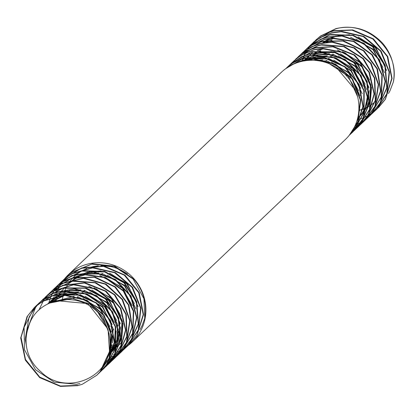 <?xml version="1.0" encoding="UTF-8"?>
<svg xmlns="http://www.w3.org/2000/svg" width="414" height="414" viewBox="0 0 414 414"><rect width="100%" height="100%" fill="white"/><g stroke="black" fill="none" stroke-linecap="round" stroke-linejoin="round"><path stroke-width="0.62" d="M349.307 135.218L357.903 121.887L360.729 100.053L352.64 79.084L335.563 64.103L313.605 58.793L302.758 60.206L292.056 64.48L287.363 67.529M288.392 66.866L291.44 64.957L302.432 60.522L312.948 59.109L334.936 64.258L352.117 79.121L360.356 100.043L357.696 121.897L349.509 134.959M349.913 134.705L356.226 127.207L363.176 106.491L359.171 84.544L345.152 66.737L324.472 57.427L304.973 58.095L302.116 58.928L285.593 68.755M285.624 68.734L301.475 59.342L304.647 58.405L323.815 57.681L344.557 66.84L358.705 84.554L362.866 106.481L356.076 127.248L349.121 135.445M352.138 132.599L353.178 131.585L363.994 112.748L364.216 90.625L353.747 70.634L335.092 57.67L312.73 54.927L307.198 55.988L292.061 63.109L286.669 67.777M285.929 68.517L286.333 68.093M286.504 67.927L291.472 63.616L306.867 56.299L312.078 55.285L334.45 57.867L353.194 70.696L363.808 90.614L363.746 112.743L353.075 131.673L350.943 133.701M354.337 130.498L363.233 118.507L367.663 97.016L361.122 75.576L345.157 59.435L323.598 52.557L309.413 53.882L301.646 56.651L289.753 64.812M350.787 133.841L349.83 134.653M286.742 67.948L287.471 67.125M287.632 66.954L288.568 65.971M288.729 65.81L301.019 57.101L309.087 54.193L322.941 52.852L344.541 59.575L360.625 75.602L367.321 97L363.047 118.533L353.282 131.486M356.578 128.376L361.013 123.501L369.485 103.422L367.099 81.31L354.389 62.581L334.403 51.817L311.954 51.683L292.01 62.659M353.101 131.647L352.05 132.547M351.874 132.692L350.844 133.51M350.663 133.65L350.306 133.919M287.844 67.171L288.672 66.173M288.817 65.997L289.696 65.003M289.852 64.843L290.68 63.968M290.825 63.818L291.88 62.783L311.302 52.076L333.751 52.05L353.815 62.669L366.654 81.31L369.2 103.412L360.879 123.558L355.44 129.427M313.848 49.664L301.449 54.943L293.376 61.401M355.274 129.577L354.322 130.389M354.141 130.534L353.095 131.367M352.914 131.507L351.838 132.299M351.652 132.433L351.093 132.822M289.122 66.281L289.919 65.246M290.064 65.07L290.923 64.03M291.073 63.854L291.917 62.902M292.072 62.737L293.045 61.717M293.221 61.541L300.843 55.429L313.527 49.975L322.04 48.64L344.215 52.832L362.012 66.954L371.151 87.535L369.464 109.529L358.627 126.436L357.618 127.362M361.003 124.169L368.351 115.02L374.365 93.978L369.397 72.186L354.622 54.974L333.58 46.565L316.068 47.553L311.344 49.043L296.61 58.291L295.472 59.409M358.783 126.286L369.686 109.519L371.539 87.545L362.54 66.908L344.846 52.661L322.703 48.309L313.853 49.664M357.453 127.507L356.464 128.356M356.294 128.495L355.3 129.277M355.124 129.416L354.063 130.193M353.877 130.322L352.775 131.072M352.583 131.197L351.879 131.647M295.301 59.564L296.279 58.607L310.707 49.473L315.742 47.864L332.923 46.834L354.022 55.093L368.921 72.202L374.039 93.968L368.186 115.056L359.942 125.152M363.238 122.052L365.603 119.641L375.555 100.302L374.794 78.148L363.471 58.602L344.282 46.446L321.854 44.676L318.294 45.442L301.589 53.768L298.717 56.288M359.766 125.307L358.741 126.187M358.565 126.337L357.51 127.176M357.329 127.315L356.278 128.086M356.092 128.221L355.005 128.961M354.814 129.085L353.67 129.805M353.473 129.924L352.65 130.405M297.547 57.427L301.004 54.286L317.962 45.752L321.202 45.048L343.636 46.653L362.907 58.669L374.375 78.142L375.296 100.297L365.49 119.713L362.053 123.144M365.433 119.962L375.151 106.207L378.619 84.497L371.146 63.326L354.503 47.869L332.69 41.928L320.508 43.335L310.966 46.984L300.021 55.088M299.855 55.259L298.898 56.268M361.893 123.284L360.951 124.091M360.775 124.236L359.761 125.038M359.58 125.178L358.498 125.97M358.312 126.104L357.225 126.844M357.034 126.969L355.916 127.672M355.714 127.791L354.539 128.475M354.337 128.588L353.411 129.08M299.865 55.228L310.345 47.45L320.182 43.651L332.028 42.233L353.882 48.019L370.633 63.358L378.261 84.482L374.955 106.222L364.341 120.976M367.668 117.835L373.257 111.397L380.818 90.925L377.459 68.9L363.953 50.71L343.537 40.815L322.729 41.224L321.129 41.664L303.265 51.967L302.096 53.116M301.946 53.271L301.118 54.151M364.165 121.131L363.125 122.021M362.954 122.166L361.939 122.968M361.764 123.103L360.723 123.869M360.537 123.998L359.43 124.754M359.238 124.878L358.115 125.582M357.919 125.701L356.77 126.363M356.563 126.472L355.357 127.108M355.15 127.217L354.141 127.703M301.909 53.282L302.934 52.278L320.488 42.068L322.397 41.535L342.885 41.058L363.368 50.808L376.999 68.905L380.518 90.914L373.112 111.449L366.566 118.854M369.888 115.734L381.387 97.124L382.262 75.043L372.377 54.783L354.089 41.302L331.805 37.912L324.949 39.118L310.888 45.483L304.445 50.886M304.28 51.057L303.343 52.045M366.39 119.009L365.422 119.843M365.241 119.988L364.18 120.836M363.999 120.971L362.938 121.757M362.747 121.892L361.67 122.627M361.479 122.751L360.335 123.47M360.139 123.589L358.969 124.267M358.767 124.381L357.577 125.007M357.365 125.116L356.128 125.711M355.911 125.809L354.829 126.28M304.285 51.025L310.288 45.98L324.623 39.428L331.148 38.259L353.452 41.488L371.829 54.839L381.863 75.032L381.154 97.124L369.914 115.708L368.698 116.831M372.093 113.627L380.399 102.786L385.465 81.46L379.55 59.864L364.046 43.289L342.683 35.79L327.169 37.012L320.596 39.242L307.705 47.75L306.614 48.826M306.458 48.981L305.553 49.939M368.538 116.976L367.57 117.799M367.399 117.938L366.411 118.725M366.23 118.859L365.158 119.646M364.972 119.781L363.875 120.526M363.683 120.65L362.571 121.349M362.369 121.468L361.205 122.14M360.998 122.254L359.792 122.891M359.58 122.999L358.353 123.589M358.136 123.693L356.863 124.247M356.64 124.34L355.481 124.795M306.448 48.971L319.97 39.687L326.837 37.322L342.021 36.075L363.435 43.418L379.053 59.89L385.129 81.444L380.218 102.817L371.042 114.606M374.328 111.506L377.961 107.635L387.033 87.835L385.294 65.697L373.128 46.627L353.452 35.304L330.993 34.512L329.384 34.895L311.173 44.495L308.782 46.761M308.627 46.922L307.783 47.822M370.861 114.766L369.816 115.666M308.601 46.927L310.598 45.022L329.058 35.206L330.346 34.895L352.8 35.521L372.559 46.71L384.86 65.691L386.759 87.83L377.837 107.697L373.174 112.577M331.598 32.794L320.327 37.395L311.131 44.531M310.961 44.702L309.998 45.721M373.009 112.722L372.062 113.529M371.886 113.674L370.851 114.497M310.976 44.665L319.717 37.876L331.278 33.104L341.126 31.707L363.181 36.541L380.569 51.16L389.113 71.969L386.779 93.874L376.378 109.565L374.37 111.314M378.758 107.293L385.429 99.246L392.063 78.417L387.737 56.521L373.459 38.906L352.656 29.896L333.824 30.677L330.336 31.723L314.361 41.421L313.207 42.559M313.056 42.714L312.213 43.61M312.058 43.78L311.173 44.784M311.028 44.96L310.221 45.949M310.081 46.125L309.268 47.196M309.134 47.377L308.378 48.448M308.249 48.64L307.514 49.768M307.39 49.97L306.691 51.119M306.572 51.326L305.91 52.521M305.796 52.733L305.17 53.965M305.061 54.182L304.476 55.45M304.373 55.678L303.819 56.997M303.726 57.23L303.219 58.581M303.136 58.819L302.665 60.232M302.587 60.48L302.355 61.256M357.241 119.744L358.591 119.403M358.84 119.335L360.237 118.921M360.48 118.844L361.841 118.378M362.079 118.295L363.404 117.788M363.627 117.695L364.9 117.152M365.117 117.053L366.359 116.463M366.571 116.36L367.782 115.729M367.989 115.615L369.148 114.957M369.345 114.838L370.468 114.145M370.665 114.021L371.772 113.276M371.958 113.141L373.014 112.38M373.195 112.241L374.194 111.454M375.56 110.305L376.704 109.255L386.992 93.864L389.491 71.979L381.097 51.119L363.808 36.38L341.783 31.386L331.609 32.794M375.229 110.621L374.215 111.485M302.101 61.313L302.339 60.542M302.417 60.299L302.893 58.891M302.981 58.653L303.493 57.308M303.586 57.08L304.145 55.766M304.249 55.538L304.839 54.275M304.947 54.063L305.584 52.832M305.692 52.619L306.365 51.434M306.484 51.232L307.183 50.084M307.307 49.887L308.052 48.764M308.182 48.573L308.937 47.506M309.077 47.32L309.889 46.259M310.034 46.083L310.842 45.1M310.992 44.929L311.882 43.92M312.037 43.755L312.88 42.87M313.025 42.72L314.029 41.736L329.694 32.147L333.493 30.993L351.998 30.155L372.864 39.014L387.266 56.532L391.753 78.406L385.268 99.288L377.682 108.292M315.333 40.525L319.789 36.603L335.718 28.882C366.638 19.494 400.441 51.103 393.3 82.153A46.057 44.422 -133.5 0 0 382.138 42.714C369.195 29.466 353.83 24.752 336.044 28.571L320.379 36.09L315.504 40.375M377.506 108.447L376.507 109.306M376.326 109.456L375.265 110.3M66.799 276.707L71.249 272.779L91.722 264.142L114.124 266.399L133.049 278.958L143.948 298.732L144.76 318.33A46.057 44.422 -133.5 0 0 133.603 278.896L114.766 266.202L92.379 263.785L71.839 272.272L66.97 276.552M66.804 276.723L65.904 277.68M65.754 277.846L64.9 278.813M64.755 278.989L63.906 280.024M63.761 280.206L62.975 281.241M62.84 281.427L62.059 282.529M61.924 282.721L61.2 283.833M61.075 284.03L60.366 285.199M60.247 285.406L59.585 286.591M59.471 286.804L58.84 288.041M58.736 288.258L58.146 289.531M58.048 289.753L57.499 291.068M57.406 291.301L56.899 292.657M56.811 292.895L56.351 294.297M56.273 294.545L55.854 296M55.745 296.424L55.631 296.854M55.605 296.978L55.538 297.252M55.414 297.78L55.243 298.556M55.202 298.758L55.093 299.312M54.974 299.964L54.819 300.911M109.503 354.12L110.564 353.892M110.823 353.835L111.273 353.727M64.491 278.896L65.495 277.918L81.16 268.324L103.459 266.337L124.324 275.196L138.731 292.708L143.213 314.583L136.734 335.469L129.147 344.469M128.971 344.624L127.967 345.488M127.791 345.633L126.731 346.482M126.549 346.616L125.494 347.393M125.307 347.527L124.226 348.267M124.029 348.391L122.891 349.111M122.689 349.23L121.53 349.902M121.323 350.016L120.138 350.642M119.925 350.751L118.683 351.346M118.466 351.445L117.193 351.998M130.219 343.475L136.889 335.428L143.523 314.599L139.202 292.698L124.924 275.087L104.116 266.078L81.796 267.905L65.821 277.603L64.667 278.741M64.517 278.891L63.673 279.792M63.518 279.957L62.633 280.966M62.488 281.137L61.681 282.125M61.541 282.307L60.734 283.373M60.594 283.559L59.844 284.63M59.714 284.822L58.974 285.95M58.85 286.146L58.157 287.3M58.038 287.502L57.375 288.698M57.261 288.91L56.63 290.147M56.527 290.364L55.937 291.632M55.838 291.854L55.285 293.179M55.191 293.407L54.684 294.758M54.596 295.001L54.125 296.414M54.053 296.657L53.535 298.458M53.504 298.592L53.411 298.96M53.375 299.094L53.308 299.363M53.189 299.891L53.018 300.662M52.976 300.874L52.863 301.459M107.982 356.092L108.339 356.009M108.603 355.952L109.032 355.849M62.442 280.847L71.177 274.052L92.586 267.889L114.642 272.722L132.035 287.337L140.579 308.145L138.24 330.056L127.838 345.747L126.86 346.653M126.689 346.803L125.675 347.667M125.504 347.807L124.51 348.593M124.329 348.733L123.279 349.504M123.093 349.633L121.99 350.384M121.799 350.513L120.681 351.212M120.479 351.331L119.33 351.993M119.123 352.107L117.918 352.744M117.705 352.852L116.469 353.442M116.251 353.546L114.988 354.094M114.761 354.187L113.441 354.705M127.993 345.597L138.452 330.046L140.951 308.161L132.558 287.295L115.273 272.557L93.243 267.568L71.788 273.576L62.597 280.708M62.426 280.883L61.458 281.903M74.261 296.201L48.712 303.214M48.821 302.8L50.508 297.707M50.606 297.475L51.165 296.16M51.264 295.938L51.859 294.68M51.967 294.463L52.604 293.226M52.718 293.014L53.385 291.834M53.504 291.632L54.218 290.468M54.343 290.271L55.072 289.163M55.207 288.977L55.983 287.885M56.123 287.699L56.92 286.659M57.06 286.483L57.893 285.474M58.043 285.298L58.917 284.314M59.067 284.149L59.911 283.259M60.061 283.109L62.064 281.204L81.806 271.077L104.266 271.703L124.019 282.886L136.32 301.873L138.219 324.012L129.297 343.879L124.635 348.754M124.474 348.899L123.527 349.706M123.351 349.856L122.316 350.679M122.135 350.813L121.054 351.61M120.867 351.74L119.786 352.48M119.594 352.604L118.471 353.313M118.269 353.432L117.095 354.115M116.888 354.229L115.697 354.86M115.485 354.964L114.254 355.559M114.036 355.657L112.753 356.216M112.53 356.309L111.216 356.821M125.794 347.688L129.427 343.811L138.493 324.017L136.755 301.873L124.593 282.803L104.913 271.481L82.458 270.694L62.633 280.676L60.242 282.943M60.092 283.098L59.243 284.004M57.908 285.153L71.431 275.864L93.486 272.257L114.901 279.595L130.519 296.067L136.589 317.626L131.683 338.994L122.503 350.787M122.321 350.948L121.276 351.843M121.1 351.993L120.06 352.816M119.879 352.956L118.839 353.722M118.652 353.856L117.555 354.601M117.364 354.731L116.23 355.44M116.029 355.559L114.88 356.221M114.673 356.335L113.483 356.966M113.27 357.07L112.028 357.67M111.811 357.768L110.543 358.317M110.315 358.41L109.011 358.917M123.558 349.809L131.859 338.968L136.925 317.641L131.01 296.046L115.511 279.466L94.144 271.972L72.062 275.424L59.166 283.932L58.074 285.003M57.919 285.163L57.018 286.121M55.745 287.207L61.753 282.162L82.609 274.435L104.913 277.665L123.294 291.021L133.324 311.214L132.615 333.306L121.38 351.884L120.158 353.013M119.998 353.152L119.035 353.975M118.865 354.12L117.871 354.901M117.69 355.041L116.624 355.828M116.432 355.957L115.335 356.702M115.144 356.832L114.031 357.53M113.834 357.649L112.67 358.322M112.463 358.436L111.257 359.073M111.045 359.181L109.819 359.771M109.596 359.869L108.328 360.423M105.689 361.22L106.641 360.894M106.879 360.806L108.204 360.299M108.432 360.206L109.71 359.657M109.927 359.559L111.159 358.974M111.371 358.866L112.587 358.234M112.789 358.12L113.964 357.453M114.16 357.334L115.278 356.645M115.475 356.516L116.577 355.776M116.764 355.647L117.835 354.865M118.021 354.731L119.015 353.949M119.191 353.81L120.169 352.982M120.329 352.842L121.514 351.76L132.853 333.301L133.722 311.224L123.838 290.964L105.554 277.478L83.266 274.094L62.348 281.66L55.911 287.062M55.74 287.233L54.808 288.227M53.375 289.464L54.4 288.46L71.948 278.249L94.345 277.24L114.828 286.99L128.464 305.087L131.983 327.096L124.573 347.631L118.958 354.177L117.033 355.859M117.855 355.186L116.883 356.019M116.707 356.169L115.646 357.013M115.459 357.153L114.399 357.939M114.212 358.069L113.131 358.803M112.939 358.933L111.801 359.652M111.599 359.771L110.434 360.444M110.227 360.558L109.042 361.189M104.768 362.876L105.974 362.416M106.201 362.322L107.485 361.774M107.702 361.676L108.944 361.086M109.156 360.982L110.352 360.361M110.559 360.247L111.728 359.575M111.93 359.455L113.074 358.747M113.27 358.622L114.352 357.887M114.538 357.758L115.609 356.977M115.791 356.837L116.857 356.004M118.181 354.881L124.717 347.579L132.278 327.107L128.92 305.077L115.418 286.892L95.003 276.997L72.595 277.841L54.726 288.144L53.556 289.298M53.411 289.448L52.583 290.328M51.326 291.409L61.81 283.631L83.493 278.415L105.342 284.201L122.094 299.539L129.722 320.664L126.415 342.404L115.806 357.153M115.63 357.308L114.59 358.203M114.414 358.343L113.405 359.145M113.224 359.285L112.184 360.051M111.997 360.18L110.895 360.93M110.704 361.055L109.575 361.758M109.379 361.877L108.23 362.54M116.898 356.138L126.617 342.388L130.084 320.679L122.611 299.503L105.963 284.051L84.151 278.11L62.426 283.166L51.481 291.27M51.32 291.435L50.363 292.45M49.012 293.609L52.469 290.468L72.662 281.225L95.101 282.834L114.373 294.851L125.835 314.324L126.756 336.478L116.95 355.895L113.519 359.321M113.358 359.466L112.411 360.268M112.235 360.413L111.221 361.22M111.04 361.36L109.964 362.152M109.777 362.286L108.685 363.026M108.494 363.15L107.376 363.854M114.699 358.234L117.069 355.823L127.015 336.484L126.26 314.329L114.932 294.778L95.748 282.627L73.319 280.858L53.054 289.95L49.188 293.454M49.028 293.614L48.148 294.545M48.003 294.711L47.144 295.689M46.994 295.865L46.151 296.895M46.011 297.071L45.219 298.111M45.085 298.297L44.303 299.4M44.174 299.591L43.449 300.699M43.325 300.9L38.968 310.029M46.766 295.741L47.739 294.789L62.167 285.655L84.384 283.016L105.482 291.275L120.381 308.383L125.504 330.144L119.646 351.238L111.407 361.329M111.226 361.489L110.207 362.369M110.026 362.514L108.97 363.357M108.789 363.492L107.743 364.268M107.557 364.398L106.465 365.143M112.463 360.346L119.812 351.201L125.825 330.16L120.862 308.368L106.087 291.156L85.046 282.746L62.804 285.225L48.071 294.473L46.937 295.591M46.787 295.741L45.923 296.662M44.681 297.723L52.304 291.611L73.506 284.816L95.675 289.013L113.472 303.136L122.616 323.712L120.929 345.706L110.088 362.617L109.084 363.544M108.918 363.689L107.925 364.532M107.754 364.677L106.765 365.459M110.248 362.467L121.152 345.7L122.999 323.727L114.005 303.089L96.307 288.843L74.163 284.485L52.909 291.125L44.836 297.583M42.29 299.995L43.341 298.96L62.768 288.258L85.217 288.232L105.275 298.846L118.114 317.491L120.665 339.589L112.339 359.74L106.9 365.609M106.734 365.753L105.782 366.571M108.038 364.558L112.473 359.678L120.945 339.599L118.559 317.491L105.855 298.758L85.869 287.999L63.414 287.865L43.47 298.841M27.417 330.563L27.614 328.328L35.526 307.524L37.917 304.456M38.062 304.285L38.937 303.302M39.092 303.131L40.029 302.153M40.189 301.992L52.48 293.283L74.401 289.029L96.001 295.756L112.085 311.783L118.782 333.182L114.512 354.715L104.742 367.663M104.561 367.823L103.51 368.729M105.803 366.68L114.699 354.689L119.128 333.198L112.587 311.758L96.617 295.617L75.063 288.739L53.106 292.833L41.214 300.994M26.656 347.475L25.233 339.102L29.058 317.062L36.727 305.408M36.877 305.242L37.798 304.274M37.964 304.104L42.932 299.798L63.539 291.461L85.91 294.043L104.659 306.872L115.268 326.796L115.211 348.924L104.54 367.849L102.408 369.883M103.598 368.781L104.644 367.767L115.454 348.924L115.677 326.801L105.208 306.81L86.552 293.852L64.196 291.109L43.527 299.291L38.135 303.954M79.881 383.566L76.367 384.275L54.291 382.174L35.459 369.681L24.488 349.799L24.079 327.308L34.388 307.638L35.485 306.469M35.63 306.324L36.644 305.33L52.94 295.524L75.281 293.862L96.022 303.022L110.171 320.736L114.331 342.657L107.537 363.43L100.291 371.891M100.116 372.046L99.127 372.895M101.373 370.887L107.692 363.383L114.637 342.673L110.636 320.726L96.612 302.913L75.933 293.609L53.582 295.104L36.975 305.014L35.811 306.163M96.923 375.12L100.162 371.725L109.529 352.076L108.116 329.927L98.097 312.632C77.382 290.043 35.532 297.852 28.375 327.552A39.501 38.098 -133.5 0 0 40.883 371.746C62.705 394.118 103.195 381.434 109.255 352.071L100.038 371.793L96.772 375.265L82.308 384.259L77.661 385.672L60.423 386.397L39.734 377.651L25.311 360.102L20.7 337.974L27.065 316.601L34.429 307.442L42.906 301.133L64.408 295.286L86.402 300.44L103.583 315.302L111.821 336.22L109.156 358.079L98.993 373.159L98.025 374.049M99.148 373.009L109.368 358.063L112.189 336.235L104.1 315.261L87.028 300.279L65.07 294.97L43.517 300.662L34.76 307.131L27.562 316.011L21.042 337.332L25.492 359.487L39.791 377.138L60.423 386.034L77.967 385.367M62.271 299.596A39.501 38.098 46.5 0 1 62.364 299.131M62.442 298.763A39.501 38.098 46.5 0 1 62.778 297.356M62.866 297.014A39.501 38.098 46.5 0 1 63.259 295.658M63.466 295.011A39.501 38.098 46.5 0 1 63.808 294.023M111.614 346.125L110.248 346.466M73.64 279.367L71.56 281.194L73.759 279.341M74.194 279.01L77.071 277.018M77.656 276.661L81.734 274.539M82.603 274.161L89.233 272.091M90.801 271.786L105.115 271.951M109.586 273.1L126.741 283.838L136.584 301.376M116.07 344.826L115.025 345.26M114.719 345.379L114.347 345.519M114.041 345.628L113.462 345.835M113.136 345.944L112.287 346.213M111.506 346.446L110.227 346.782M74.049 279.036L76.761 277.075M77.309 276.723L81.103 274.622M81.9 274.244L87.804 272.122M89.16 271.781L100.985 270.911M104.302 271.31L127.207 283.43L138.095 306.707M117.85 343.796L116.67 344.339M116.111 344.577L115.159 344.96M114.849 345.079L114.383 345.25M114.078 345.359L113.586 345.524M113.26 345.633L112.318 345.923M71.441 281.463L69.335 283.311L71.555 281.442M71.984 281.106L74.83 279.134M75.415 278.777L79.498 276.656M80.373 276.278L87.023 274.197M88.57 273.897L102.884 274.063M107.329 275.196L124.552 285.976L134.395 303.591M113.85 346.932L112.805 347.362M112.494 347.486L112.122 347.631M111.816 347.739L111.237 347.946M110.926 348.05L110.072 348.324M71.85 281.137L74.551 279.186M75.094 278.834L78.857 276.738M79.648 276.366L85.589 274.228M86.95 273.887L98.713 273.012M101.973 273.395L124.95 285.515L135.875 308.844M115.635 345.907L114.461 346.446M113.891 346.689L112.939 347.067M112.624 347.186L112.153 347.356M111.852 347.465L111.361 347.631M111.045 347.734L110.103 348.024M105.14 277.313L122.342 288.087L132.18 305.692M121.944 342.3L121.276 342.906M121.007 343.139L120.096 343.905M119.786 344.158L118.88 344.852M118.637 345.033L118 345.488M117.353 345.933L116.303 346.606M115.666 346.989L114.947 347.403M114.683 347.553L113.943 347.946M113.255 348.293L112.09 348.847M111.625 349.049L110.579 349.483M110.279 349.602L109.907 349.742M99.821 275.522L122.751 287.642L133.66 310.93M122.601 341.679L122.301 341.959M121.944 342.285L121.452 342.725M121.188 342.952L120.262 343.718M119.806 344.075L119.061 344.634M118.818 344.81L118.031 345.354M117.529 345.69L116.479 346.352M115.708 346.803L115.118 347.134M114.849 347.279L113.985 347.729M113.415 348.008L112.241 348.547M111.666 348.795L110.719 349.173M110.414 349.292L109.943 349.463M55.673 300.58L56.216 299.374M56.361 299.068L56.941 297.904M57.091 297.625L57.706 296.507M57.872 296.222L58.105 295.829M58.281 295.544L58.534 295.141M58.695 294.882L59.362 293.883M59.575 293.583L60.309 292.579M60.491 292.336L60.822 291.911M61.453 291.135L62.266 290.198M62.804 289.614L63.316 289.07M63.508 288.879L64.408 287.999M118.839 345.204L117.876 346.021M117.56 346.275L116.65 346.973M116.391 347.17L115.791 347.6M115.133 348.05L114.083 348.723M113.441 349.111L112.732 349.514M112.448 349.675L111.723 350.058M111.04 350.404L109.87 350.953M55.983 300.471L56.516 299.255M56.656 298.949L57.235 297.769M57.38 297.49L57.996 296.362M58.157 296.077L58.322 295.798M58.493 295.508L58.814 294.98M58.979 294.721L59.549 293.852M59.849 293.412L60.579 292.393M60.765 292.149L60.967 291.886M61.194 291.591L61.52 291.182M61.717 290.944L62.514 290.002M62.876 289.598L63.539 288.879M63.72 288.693L64.574 287.834M119.046 344.986L118.088 345.783M117.581 346.176L116.862 346.72M116.593 346.911L115.827 347.455M115.325 347.786L114.264 348.453M113.483 348.919L112.903 349.24M112.613 349.4L111.764 349.84M111.195 350.125L110.015 350.668M94.03 287.849L111.257 298.639L121.095 316.275M121.954 320.586L121.38 334.517M121.007 335.997L118.637 342.269M118.223 343.092L115.946 346.901M115.568 347.449L113.462 350.13M113.115 350.529L111.169 352.542M88.7 286.058L111.651 298.178L122.565 321.487M122.777 324.69L121.312 336.039M120.914 337.338L118.523 342.958M118.114 343.703L115.884 347.201M115.511 347.708L113.436 350.228M113.094 350.606L111.501 352.221M91.825 289.971L108.985 300.704L118.828 318.237M119.739 322.713L119.165 336.587M118.787 338.083L116.422 344.381M116.008 345.204L113.721 349.028M113.343 349.571L111.247 352.226M110.9 352.624L108.96 354.632M86.542 288.18L109.451 300.3L120.339 323.577M120.552 326.817L119.092 338.166M118.689 339.459L116.313 345.038M115.904 345.783L113.653 349.328M113.281 349.84L111.221 352.35M110.874 352.723L109.286 354.332M48.345 303.555L48.961 302.851M49.188 302.598L50.063 301.671M50.239 301.49L57.08 296.005M57.665 295.648L61.748 293.526M62.623 293.148L69.262 291.068M70.804 290.768L85.129 290.933M89.574 292.067L106.807 302.851L116.65 320.483M117.535 324.892L116.939 338.74M116.562 340.23L114.202 346.482M113.788 347.305L111.506 351.124M111.123 351.667L109.037 354.332M108.68 354.736L108.328 355.124M48.485 303.488L49.173 302.681M49.395 302.432L50.239 301.516M50.42 301.33L51.17 300.58M51.533 300.228L56.796 296.057M57.344 295.705L61.096 293.609M61.893 293.236L67.834 291.099M69.2 290.763L80.942 289.878M84.213 290.266L107.2 302.38L118.125 325.714M118.337 328.939L116.867 340.267M116.469 341.56L114.088 347.165M113.679 347.92L111.433 351.439M111.061 351.947L109.006 354.441M108.659 354.824L108.302 355.202M47.998 303.612L59.544 295.627M60.413 295.249L67.006 293.179M68.574 292.874L82.919 293.04M87.395 294.183L104.582 304.952L114.414 322.537M115.289 326.879L114.725 340.82M114.352 342.295L111.977 348.598M111.568 349.421L109.291 353.235M108.903 353.789L108.654 354.13M48.283 303.364L58.891 295.715M59.694 295.337L65.614 293.21M66.97 292.874L78.743 291.994M82.086 292.393L105.006 304.513L115.904 327.79M116.117 331.014L114.657 342.373M114.254 343.667L111.868 349.276M111.459 350.021L109.224 353.525M108.846 354.042L108.566 354.415M47.791 303.835L64.848 295.28M66.411 294.98L80.704 295.151M85.155 296.289L102.336 307.038L112.184 324.597M113.089 329.094L112.504 342.927M112.122 344.427L109.767 350.705M47.698 303.881L63.394 295.317M64.76 294.975L76.574 294.106M79.835 294.494L102.781 306.614L113.684 329.917M49.121 303.183L78.474 297.257M82.919 298.39L100.162 309.186L110.005 326.837M110.864 331.169L110.279 345.069M77.578 296.595L100.55 308.715L111.469 332.038M111.682 335.247L110.212 346.585M56.175 300.662L87.928 303.597L107.738 328.799M53.649 301.392L71.777 298.297L89.543 303.845L103.024 316.757L109.244 334.119M357.644 96.788L348.412 76.347L329.528 63.849M355.642 90.449L336.256 67.301M311.933 59.135L308.006 60.423M360.009 95.857L349.085 72.538L326.113 60.418M322.796 60.025L314.128 60.335M313.388 59.104L308.88 60.361M358.54 90.656L348.697 73.009L331.459 62.209M327.008 61.075L316.037 60.475M314.148 57.034L308.228 59.161M307.426 59.533L305.097 60.76M362.219 93.74L351.315 70.432L328.374 58.312M325.114 57.929L313.294 58.793M315.546 57.003L308.953 59.073M308.083 59.445L305.537 60.698M360.718 88.42L350.87 70.856L333.689 60.113M329.239 58.969L314.945 58.798M316.374 54.917L310.428 57.054M309.636 57.427L305.879 59.523M364.444 91.613L353.54 68.331L330.626 56.216M327.277 55.812L315.504 56.692M317.797 54.891L311.162 56.966M310.283 57.344L306.2 59.466M362.954 86.355L353.116 68.771L335.93 58.007M331.454 56.858L317.108 56.697M318.589 52.811L312.689 54.933M366.664 89.538L355.735 66.204L332.752 54.084M329.477 53.701L317.735 54.581M320.027 52.78L313.388 54.85M365.189 84.306L355.341 66.67L338.109 55.885M333.668 54.751L319.344 54.586M320.809 50.705L314.868 52.837M304.238 60.097L303.472 60.858M357.82 118.15L359.414 116.546M359.756 116.168L361.815 113.659M362.193 113.151L364.444 109.606M364.848 108.856L367.223 103.277M367.627 101.984L369.091 90.64M368.879 87.401L357.986 64.118L335.076 51.998M331.78 51.605L319.944 52.469M320.788 51.01L315.608 52.749M304.067 60.247L303.224 61.081M357.608 118.347L359.435 116.443M359.787 116.044L361.877 113.389M362.26 112.846L364.548 109.022M364.957 108.204L367.321 101.901M367.699 100.411L368.274 86.531M367.368 82.06L357.525 64.527L340.365 53.789M335.899 52.64L321.6 52.474M323.029 48.588L317.103 50.725M306.453 57.986L305.584 58.855M305.423 59.021L304.751 59.745M304.373 60.17L303.669 60.998M360.04 116.044L361.629 114.43M361.976 114.052L364.046 111.526M364.418 111.019L366.654 107.526M367.058 106.776L369.448 101.156M369.847 99.862L371.311 88.508M371.104 85.305L360.185 61.996L337.234 49.877M323.008 48.909L317.817 50.637M306.288 58.146L305.408 59.011M305.247 59.171L304.688 59.756M304.15 60.346L303.565 61.013M359.709 116.36L361.65 114.347M362.002 113.948L364.108 111.268M364.486 110.724L366.763 106.91M367.171 106.087L369.542 99.815M369.914 98.341L370.494 84.409M369.63 80.093L359.792 62.462L342.564 51.667M308.684 55.869L307.897 56.656M307.649 56.915L306.986 57.629M306.639 58.017L305.832 58.964M305.62 59.218L305.289 59.637M305.061 59.926L304.854 60.196M304.683 60.428L304.352 60.879M308.502 56.03L307.612 56.909M307.359 57.168L306.903 57.644M306.376 58.224L305.568 59.155M304.921 59.958L304.595 60.377M304.419 60.604L304.197 60.905M313.113 51.652L312.259 52.511M312.078 52.697L311.411 53.416M311.049 53.825L310.252 54.762M310.06 55L309.729 55.414M309.501 55.704L309.299 55.968M309.118 56.216L308.389 57.23M308.088 57.67L307.514 58.54M307.354 58.804L307.033 59.331M306.857 59.616L306.696 59.895M306.531 60.18L306.298 60.599M312.948 51.817L312.042 52.702M311.856 52.894L311.344 53.432M310.805 54.022L309.993 54.958M309.361 55.735L309.03 56.154M308.844 56.397L308.109 57.406M307.902 57.701L307.235 58.705M307.069 58.959L306.821 59.362M306.645 59.652L306.412 60.046M306.246 60.325L306.075 60.625M331.904 40.163L325.973 42.29M331.883 40.468L326.703 42.202M334.124 38.047L328.188 40.184M327.396 40.556L323.634 42.652M334.103 38.362L328.913 40.096M328.038 40.474L323.95 42.595M336.339 35.94L330.439 38.067M329.637 38.44L325.849 40.541M325.3 40.898L322.584 42.859M384.415 72.662L373.49 49.333L350.508 37.213M336.318 36.251L331.143 37.979M330.274 38.357L326.196 40.484M325.611 40.841L322.729 42.828M382.934 67.41L373.086 49.794L355.864 39.02M312.337 57.841L311.996 58.835A39.501 38.098 46.5 0 1 312.342 57.841M311.561 60.273A39.501 38.098 46.5 0 1 311.794 59.481L311.545 60.273M358.814 110.59L360.045 110.264M360.827 110.036L361.676 109.762M362.002 109.653L362.581 109.451M362.881 109.337L363.254 109.198M363.559 109.079L364.61 108.649M365.06 108.447L366.23 107.904M366.918 107.557L367.648 107.169M367.927 107.009L368.641 106.6M369.272 106.217L370.323 105.539M370.98 105.089L371.596 104.654M371.86 104.452L372.755 103.764M373.071 103.51L374.023 102.703M385.123 65.195L375.281 47.657L358.12 36.918M358.834 110.274L360.154 109.943M360.853 109.746L361.795 109.456M362.121 109.348L362.617 109.177M362.918 109.073L363.389 108.898M363.694 108.784L364.646 108.396M365.21 108.157L366.385 107.614M366.959 107.335L367.818 106.884M368.098 106.734L368.683 106.408M369.454 105.953L370.514 105.285M371.016 104.949L371.793 104.411M372.057 104.214L372.776 103.676M373.262 103.298L374.204 102.517M375.25 101.59L375.576 101.28M386.629 70.525L375.741 47.253L352.837 35.128M349.519 34.729L337.695 35.604M393.3 82.153L389.853 91.08L388.472 93.533M144.76 318.33L141.992 325.906L139.932 329.71M63.906 293.712L64.025 293.303M64.108 293.009L64.263 292.512M64.356 292.212L64.656 291.327M64.843 290.809L65.257 289.738M65.51 289.132L65.79 288.48M65.893 288.253L66.24 287.513M66.67 286.654L66.83 286.343M66.918 286.172L67.208 285.644M67.565 285.008L68.305 283.776M68.481 283.502L69.568 281.898M69.769 281.618L71.022 279.993M71.26 279.709L72.755 278.011M73.035 277.711L74.846 275.947M75.198 275.626L77.542 273.701M78.013 273.349L81.289 271.196M81.977 270.803L87.08 268.396M88.254 267.961L93.259 266.554L98.278 265.809M100.975 265.664L110.973 266.611L114.435 267.496L120.091 269.618L127.574 273.887M109.255 352.071A46.057 44.422 -133.5 0 0 98.097 312.637M64.563 278.829A46.404 44.759 46.5 0 1 68.372 274.705A46.404 44.759 46.5 0 1 87.804 264.049A46.404 44.759 46.5 0 1 139.673 286.773A46.404 44.759 46.5 0 1 132.304 341.98A46.404 44.759 46.5 0 1 127.678 345.804M132.304 341.98L345.333 139.544A46.404 44.759 -133.5 0 0 352.707 84.332A46.404 44.759 -133.5 0 0 300.833 61.608A46.404 44.759 -133.5 0 0 281.401 72.264L68.372 274.705M287.73 66.726L287.404 67.042M350.073 134.555L349.747 134.866M289.95 64.62L289.624 64.931M292.17 62.509L291.844 62.825M354.513 130.338L354.187 130.648M294.39 60.403L294.059 60.713M356.733 128.231L356.402 128.542M296.61 58.296L296.279 58.607M358.954 126.12L358.622 126.436M361.174 124.014L360.842 124.324M301.045 54.079L300.719 54.389M363.389 121.902L363.062 122.218M365.609 119.796L365.283 120.107M305.485 49.861L305.154 50.172M367.829 117.685L367.497 118M307.705 47.75L307.374 48.06M370.049 115.578L369.718 115.889M309.926 45.643L309.594 45.954M372.269 113.467L371.938 113.783M312.14 43.532L311.814 43.843M374.484 111.361L374.158 111.671M314.361 41.426L314.035 41.736M316.581 39.314L316.249 39.625M378.924 107.143L378.593 107.454M67.715 275.807L68.041 275.496M130.058 343.636L130.384 343.32M65.495 277.918L65.826 277.603M127.838 345.742L128.169 345.431M63.275 280.024L63.606 279.714M125.618 347.853L125.949 347.537M61.06 282.136L61.386 281.82M123.403 349.959L123.729 349.649M58.84 284.242L59.166 283.932M121.183 352.071L121.509 351.755M56.62 286.353L56.946 286.038M118.963 354.177L119.289 353.866M54.4 288.46L54.731 288.149M116.743 356.288L117.074 355.973M52.18 290.566L52.511 290.255M114.523 358.395L114.854 358.084M112.303 360.506L112.634 360.19M47.745 294.784L48.071 294.473M110.088 362.612L110.414 362.302M45.524 296.895L45.85 296.584M107.868 364.724L108.194 364.408M43.304 299.001L43.636 298.691M105.648 366.83L105.979 366.519M41.084 301.113L41.416 300.802M103.428 368.941L103.759 368.626M38.864 303.219L39.195 302.908M101.207 371.047L101.539 370.737M36.649 305.33L36.975 305.02M34.429 307.436L34.755 307.126M113.389 350.43L113.721 350.115M364.48 111.827L364.154 112.132M366.695 109.715L366.364 110.036"/></g></svg>
